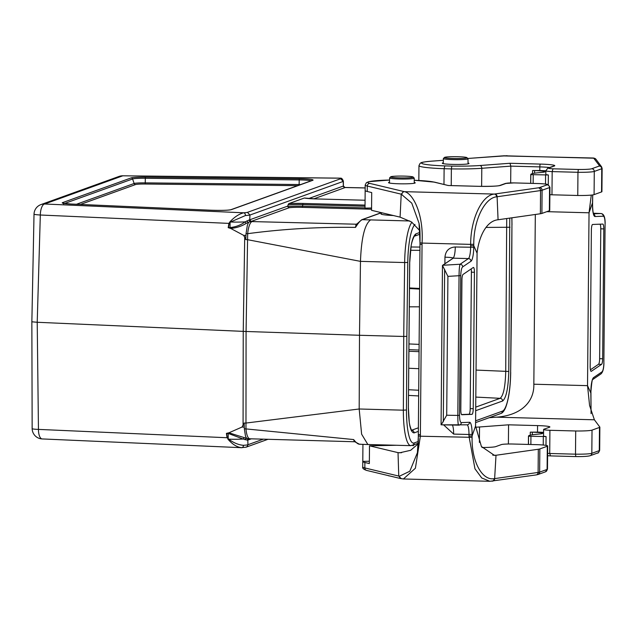 <?xml version="1.0" encoding="UTF-8"?>
<svg xmlns="http://www.w3.org/2000/svg" width="637" height="637" viewBox="0 0 637 637"><rect width="100%" height="100%" fill="white"/><g stroke="black" fill="none" stroke-linecap="round" stroke-linejoin="round"><path stroke-width="0.96" d="M492.743 481.086A2.62 2.277 -97.8 0 0 494.638 478.618L496.008 455.264L538.313 449.252A15.71 1.282 0.5 0 0 539.842 448.934L547.31 446.242A15.71 1.282 0.5 0 0 547.677 445.972A15.71 1.282 0.5 0 0 537.692 444.682L511.909 443.997A10.479 0.86 0.5 0 0 501.391 444.578L495.729 446.617A15.71 1.282 -179.5 0 1 482.002 447.5M371.554 210.314L371.705 192.565L367.246 191.498A36.667 2.994 -179.5 0 1 365.136 190.479L365.184 185.033A36.667 2.994 0.5 0 0 367.294 186.052L401.214 194.166L400.084 217.137L371.554 210.314M365.16 190.574L365.001 208.132L371.57 207.996M362.939 444.355L362.795 461.379A36.667 2.994 0.5 0 0 362.772 461.475A36.667 2.994 0.5 0 0 364.882 462.494L369.341 463.561L369.5 445.812L396.325 445.271M369.364 461.244L362.795 461.379M389.494 182.222A13.353 1.091 0.5 0 0 388.514 182.628A13.353 1.091 0.5 0 0 398.985 183.782A13.353 1.091 0.5 0 0 415.228 182.859A13.353 1.091 0.5 0 0 414.257 182.437M470.202 408.62L471.396 272.19L474.422 272.27L473.227 408.699A5.239 1.123 91.5 0 1 471.977 414.345L468.943 414.265A5.239 1.123 91.5 0 0 470.202 408.62L473.227 408.699M471.157 268.925A5.239 1.123 -88.5 0 1 471.396 272.19M461.514 414.552L468.943 414.265M452.381 425.03A10.479 2.253 -88.5 0 1 453.64 434.092L468.983 434.49L468.967 436.074L472.089 435.939L472.089 437.348C471.507 461.57 482.225 480.792 494.121 478.682L538.106 472.447L538.313 449.252M443.599 424.863L453.64 434.076M369.5 445.812L398.029 452.636L398.754 476.054L399.455 476.189L409.814 471.245L417.426 452.652L418.358 436.019M418.222 443.774L410.642 450.311L399.678 452.796L398.029 452.636L401.525 452.732M468.967 436.114L474.955 468.768L481.731 477.973L489.877 481.293L536.171 474.923A2.62 2.293 -98.1 0 0 538.106 472.447A15.71 1.282 -179.5 0 0 539.643 472.128A2.62 2.548 70.2 0 1 537.97 474.525L545.439 471.834A2.62 2.548 -109.8 0 0 547.103 469.437L547.31 446.242M400.633 478.554L403.404 478.976L415.404 468.227L420.364 436.218L418.366 435.931M491.812 481.174A2.62 2.277 -97.8 0 0 494.121 478.682M401.199 478.618L398.754 476.054L364.834 467.94L364.882 462.494M401.294 478.706A2.62 2.444 -77.2 0 1 399.455 476.189M472.089 437.348L420.364 436.218L420.388 434.808L418.39 434.506M420.388 434.808L422.044 244.489L419.99 244.29L419.99 242.864L422.044 243.079C423.884 214.215 412.84 193.011 404.391 191.665L369.786 183.392A34.048 2.779 -179.5 0 1 389.549 180.04L368.727 181.696L366.418 182.676L365.184 185.033M453.082 257.993A10.479 0.86 -179.5 0 0 444.952 257.189C445.589 250.835 449.029 247.427 455.272 246.973M473.753 245.691L473.737 247.275L455.272 246.997A10.479 2.253 -88.5 0 1 453.074 258.168L452.7 258.566M452.7 258.431L451.904 259.108M451.904 258.972L451.107 259.649M451.107 259.506L450.311 260.191M450.311 260.047L449.515 260.732M449.523 260.589L448.727 261.274M448.727 261.13L447.93 261.815M447.93 261.672L447.134 262.356M447.134 262.213L446.338 262.898M446.338 262.755L445.542 263.439M445.542 263.296L444.753 263.981M444.753 263.837L443.957 264.522M443.957 264.379L442.468 265.406L441.075 424.815L458.704 425.15A2.62 2.556 -92.2 0 0 461.323 422.602C460.24 422.49 459.635 420.054 459.508 415.284L460.734 275.566L459.046 275.71C459.142 269.196 459.5 265.374 460.113 264.236L442.643 265.279M442.468 265.414L447.915 276.37L446.704 415.22L441.25 424.815M446.704 415.22L457.828 415.428C457.812 421.782 458.107 425.022 458.704 425.15M492.743 455.176L496.008 455.264L494.392 455.336L481.389 446.489L475.56 426.018L472.089 435.939L472.105 434.354A13.098 2.811 91.5 0 0 469.58 422.283L461.323 422.602M475.56 426.018L477.073 253.16L473.745 245.683L470.624 245.826M474.422 272.27A5.239 1.123 -88.5 0 0 473.426 267.444A5.239 1.123 -88.5 0 0 473.251 267.5L463.035 274.459A5.239 1.123 -88.5 0 0 461.936 280.041L460.806 409.909A5.239 1.123 91.5 0 0 461.801 414.735A5.239 1.123 91.5 0 0 461.809 414.735L471.977 414.345M549.365 210.743L549.564 187.549A15.71 1.282 0.5 0 0 549.938 187.278L549.731 210.473A15.71 1.282 -179.5 0 1 549.365 210.743L541.896 213.435A15.71 1.282 -179.5 0 1 540.367 213.761L498.07 219.765L497.099 196.737A2.62 2.277 -97.8 0 0 494.838 193.998L494.32 194.07C482.185 195.041 470.655 218.507 470.655 244.377L422.044 243.079L422.044 244.489M419.058 223.396L419.035 223.268C419.887 228.245 420.173 230.976 419.99 242.864L419.042 223.276L411.765 203.147L401.214 194.174L403.707 191.506M400.084 217.137L411.566 222.01L419.918 230.785M540.367 213.761L540.566 190.567L496.581 196.817A2.62 2.277 -97.8 0 0 494.32 194.07L404.391 191.665A2.62 2.444 -77.2 0 0 401.915 194.349M496.581 196.817C484.693 197.94 473.609 220.211 473.769 244.282L473.745 245.683M539.332 183.591L539.268 183.575C547.884 184.117 545.997 184.133 548.003 184.595L549.938 187.278M513.94 182.907L539.205 183.583A13.098 1.067 -179.5 0 1 547.032 184.873L539.563 187.565A13.098 1.067 -179.5 0 1 538.289 187.835L494.838 193.998M414.241 180.247L434.545 182.15L448.289 185.518L478.706 186.33A18.33 1.497 0.5 0 0 500.571 185.383L506.232 183.345A7.859 0.645 -179.5 0 1 513.884 182.907L539.26 183.575M473.737 247.275A13.098 2.811 -88.5 0 1 470.99 261.242L462.685 266.895A2.62 2.524 -124.3 0 0 460.113 264.236L468.418 258.582L453.074 258.168M477.073 253.16C478.745 237.171 486.23 220.84 498.07 219.765M502.474 155.89L593.588 158.024L599.497 165.763A13.098 1.067 -179.5 0 1 599.218 166.058L591.749 168.749A13.098 1.067 -179.5 0 1 578.34 169.474L553.027 168.797L552.175 171.6L551.968 194.795L577.759 195.487L577.958 172.293A15.71 1.282 0.5 0 0 594.281 171.433L594.082 194.619A15.71 1.282 -179.5 0 1 577.759 195.487M575.705 430.986A15.71 1.282 0.5 0 0 592.028 430.118L591.821 453.313A15.71 1.282 -179.5 0 1 575.498 454.173L575.705 430.986L549.914 430.293L549.715 453.488L550.519 455.901L575.768 456.578M443.272 162.841A13.353 1.091 0.5 0 0 442.293 163.239A13.353 1.091 0.5 0 0 455.638 164.45A13.353 1.091 0.5 0 0 469.007 163.47A13.353 1.091 0.5 0 0 468.036 163.056M602.658 358.766A5.239 1.123 -88.5 0 1 601.559 364.356L591.343 371.307A5.239 1.123 -88.5 0 1 591.168 371.371A5.239 1.123 -88.5 0 1 590.181 366.538L591.367 230.108A5.239 1.123 91.5 0 1 592.625 224.463L602.785 224.073A5.239 1.123 91.5 0 0 602.785 224.073A5.239 1.123 91.5 0 1 603.796 228.906L602.658 358.766L599.632 358.687A5.239 1.123 -88.5 0 1 598.533 364.268L590.411 369.802M599.632 358.687L600.771 228.826A5.239 1.123 91.5 0 0 600.062 224.184M601.551 191.928L601.75 168.733A15.71 1.282 0.5 0 0 602.124 168.463L601.917 191.657A15.71 1.282 -179.5 0 1 601.551 191.928L594.082 194.619M551.968 194.795A10.479 0.86 -179.5 0 1 549.874 194.675M592.028 430.118L599.489 427.427A15.71 1.282 0.5 0 0 599.863 427.156A15.71 1.282 0.5 0 0 599.831 427.077L594.393 419.791L496.414 417.171C521.209 415.412 534.363 401.724 533.838 384.215L535.319 214.478M553.027 168.797A7.859 0.645 -179.5 0 1 548.688 168.033L554.341 165.994A18.33 1.497 0.5 0 0 540.407 164.091L509.99 163.271L479.94 165.516A34.048 2.779 -179.5 0 1 451.832 166.09L444.833 165.899L444.108 168.709L443.973 184.411M451.227 185.59L451.37 168.901A36.667 2.994 0.5 0 0 481.787 168.287L510.818 166.13L510.675 182.923M532.548 173.59L532.572 170.549L539.786 170.517A15.71 1.282 -179.5 0 1 545.853 170.804M532.572 170.549L534.618 170.605A13.098 1.067 -179.5 0 1 544.882 171.735A13.098 1.067 -179.5 0 1 542.183 172.364L538.337 172.738A36.667 2.994 0.5 0 0 530.764 174.498A36.667 2.994 0.5 0 0 530.804 174.626L548.353 174.96A10.479 0.86 -179.5 0 1 545.829 174.379L545.853 170.764A10.479 0.86 0.5 0 0 552.175 171.6L577.958 172.293L578.34 169.474M548.353 174.96L548.266 184.714M503.485 155.818A2.62 1.831 -94.1 0 1 503.676 155.786A2.62 1.831 -94.1 0 1 503.907 155.786L593.835 158.199A2.62 2.604 -41.9 0 1 595.802 159.099M592.514 202.861L592.697 194.922M593.915 158.287A2.62 2.604 -41.8 0 1 595.985 159.322L601.575 166.806A2.62 2.604 -36.8 0 0 599.497 165.763M509.99 163.271L510.818 166.13L539.818 166.902L539.786 170.517M451.832 166.09L451.37 168.901L444.108 168.709A36.667 2.994 0.5 0 1 418.963 165.644L418.835 180.462M467.757 158.478L502.123 155.922M601.041 213.546L600.779 213.522A2.62 2.556 87.8 0 1 603.271 216.214C604.362 216.317 604.967 218.754 605.086 223.523L603.868 363.241L605.086 223.523M592.514 202.797L592.498 204.453A13.098 2.811 91.5 0 0 595.014 216.524L603.271 216.214M591.279 195.097L589.034 212.79L592.514 202.869M546.809 211.667L589.034 212.79L587.529 385.648L590.849 393.037M496.414 417.171L489.2 417.705M475.712 427.228A36.667 2.994 0.5 0 0 479.526 426.981L508.565 424.815L537.564 425.596A15.71 1.282 -179.5 0 1 549.882 426.957A15.71 1.282 -179.5 0 1 549.508 427.228L543.847 429.266A10.479 0.86 0.5 0 0 543.6 429.449A10.479 0.86 0.5 0 0 549.914 430.293M508.565 424.815L508.398 444.005M530.263 435.19L530.295 432.149L537.509 432.117A15.71 1.282 -179.5 0 1 543.576 432.404M530.295 432.149L532.341 432.197A13.098 1.067 -179.5 0 1 542.605 433.335A13.098 1.067 -179.5 0 1 539.897 433.964L536.051 434.338A36.667 2.994 0.5 0 0 528.479 436.09A36.667 2.994 0.5 0 0 528.519 436.226L546.068 436.56A10.479 0.86 -179.5 0 1 543.544 435.979L543.6 429.449M546.068 436.56L545.989 445.374M591.064 413.628L590.849 393.133M547.613 453.369A10.479 0.86 -179.5 0 0 549.715 453.488L575.498 454.173L575.832 456.578M599.863 427.156L599.664 450.351C598.629 452.596 597.952 453.488 597.617 453.018A2.62 2.548 -109.8 0 0 599.29 450.622L591.821 453.313A2.62 2.548 70.2 0 1 590.157 455.71C587.879 456.371 583.102 456.657 575.808 456.586L550.519 455.901M590.849 393.125L590.865 391.54A13.098 2.811 -88.5 0 1 593.612 377.574L601.917 371.912A2.62 2.524 55.7 0 1 600.85 373.999C602.745 372.462 603.78 368.855 603.932 363.194L603.868 363.154M533.838 384.215L587.529 385.648L589.583 405.474L594.393 419.791M371.562 209.223L302.272 207.367A11.992 0.979 0.5 0 0 289.15 207.742L251.225 221.413L249.728 219.829L249.943 214.995A15.758 1.29 -179.5 0 1 245.436 215.537L230.554 221.995L229.177 223.396L40.322 215.011A10.479 0.748 -178.3 0 1 34.024 214.136A10.479 0.748 -178.3 0 1 34.024 214.128L31.858 321.796L32.153 428.582A10.479 0.963 179.3 0 1 32.153 428.574L32.129 426.726M340.23 178.217C341.416 177.819 342.467 178.814 343.367 181.187A15.758 1.29 -179.5 0 1 343.208 181.37L340.652 178.742A13.138 1.075 0.5 0 0 339.736 178.177L340.23 178.217A2.62 2.405 101.4 0 0 339.736 178.177L122.734 175.804A10.479 10.479 0 0 0 119.063 176.417A10.479 10.192 70.2 0 1 122.71 175.836L44.59 203.999A10.479 4.156 -87.5 0 0 40.322 215.011L37.217 322.274L31.858 321.796M243.071 425.803L243.238 331.375L37.217 322.274L38.451 429.394A10.479 0.963 179.3 0 1 32.153 428.582A10.479 10.479 0 0 0 42.161 438.933A10.479 4.156 -87.5 0 1 38.451 429.394L227.043 437.73L226.406 433.367L228.914 432.802L241.988 427.061L244.186 423.024L244.266 427.26L244.186 423.024A24.58 2.007 0.5 0 0 245.739 423.079L359.18 408.994L359.499 335.277L403.731 336.463L404.654 262.548L360.446 261.361L247.339 239.647A24.58 2.007 -179.5 0 1 245.786 239.592L243.66 235.356L230.698 228.444L228.197 227.656L230.817 227.489C236.343 226.764 241.097 224.893 245.078 221.875A15.869 1.298 0.5 0 1 230.602 222.01M229.017 433.709L228.914 432.802L244.345 437.659L243.183 439.036L229.017 433.709L226.708 433.574L227.305 437.691L228.659 439.18C233.683 442.882 238.604 444.929 243.43 445.311A15.758 1.29 0.5 0 0 247.936 444.769L247.801 440.063L249.33 438.574M288.02 204.939L287.765 206.659A13.473 1.099 -179.5 0 1 302.599 206.221L302.742 204.581A14.054 1.147 0.5 0 0 288.02 204.939L288.736 203.657L304.367 198.019L315.657 198.919M308.642 198.561L343.343 186.052L343.208 181.418L249.943 215.035M393.395 215.537A20.663 1.688 -179.5 0 1 381.014 213.745L381.969 212.806M381.547 212.702L362.214 219.677L409.782 220.975M244.719 236.709L243.238 331.375A26.189 2.142 0.5 0 0 246.073 331.487L359.499 335.277L360.47 261.361C361.378 237.776 364.762 223.961 370.623 219.924M381.364 212.662L361.665 219.765A1.569 1.529 -109.8 0 1 362.214 219.677C360.542 220.338 358.312 222.91 355.51 227.401C319.185 226.852 283.242 228.946 247.674 233.675A23.625 1.927 -179.5 0 1 246.049 233.612L247.347 225.315L248.549 222.337L246.216 223.364C241.742 226.191 236.574 227.887 230.698 228.444L230.817 227.489M243.66 235.356L245.93 235.411L245.786 239.592L246.049 233.612M418.238 443.296L410.801 445.653L367.86 444.507L361.625 434.187L359.18 408.994L403.364 410.18L403.731 336.463L406.852 336.328L406.486 409.997A36.612 7.859 91.5 0 0 414.09 442.994L418.262 441.489M244.345 437.659L246.662 438.383L245.508 436.265L244.345 428.844A23.625 1.927 0.5 0 0 245.97 428.908L353.662 439.562C356.386 443.137 358.583 444.658 360.255 444.14M244.345 428.844L244.266 427.26M409.495 287.948L419.608 288.465M408.389 407.561L409.225 421.543C409.44 425.938 412.266 432.26 411.757 430.493L411.215 430.309M411.558 430.254L418.39 427.793M475.728 407.123L500.133 398.324C503.437 395.657 505.3 386.747 505.722 371.602L506.718 218.539M354.204 441.361L353.662 439.562L355.55 442.189M367.844 444.507L359.507 444.252L355.064 441.895M251.225 221.413A17.414 1.425 -179.5 0 1 250.699 221.517A8.631 0.709 0.5 0 0 252.117 221.58L356.099 224.208L355.51 227.401L357.19 223.746M511.575 298.482L511.941 224.901A36.612 7.859 91.5 0 0 511.822 217.806M245.126 221.875L249.274 219.916A15.845 1.298 0.5 0 0 249.728 219.829M343.343 186.052L343.343 186.076A15.845 1.298 0.5 0 0 343.407 185.98L342.841 186.322M228.197 227.656L228.906 223.34L230.244 221.501C234.703 216.835 239.186 213.928 243.7 212.798A13.138 1.075 0.5 0 0 247.435 212.352L340.652 178.742M243.43 445.311A2.62 1.752 86.3 0 1 241.861 447.707A2.62 1.752 86.3 0 1 241.654 447.7C237.147 447.23 232.712 444.538 228.341 439.641L227.305 437.691M241.654 447.7L42.161 438.933M247.801 440.063A15.845 1.298 -179.5 0 1 247.355 440.151L243.23 439.028A15.869 1.298 0.5 0 1 228.707 439.172M344.482 187.732L344.959 187.533A17.414 1.425 -179.5 0 1 344.88 187.652L343.343 186.076M249.274 219.916A1.569 1.433 80.1 0 0 250.699 221.517L248.549 222.321M246.662 438.407L248.804 438.678M228.15 432.985A1.569 0.47 -91.1 0 1 228.245 433.725L228.197 438.853A2.62 0.526 126 0 0 227.942 439.259M228.659 439.18L228.341 439.641M247.936 444.769L247.339 446.37L246.065 447.182M249.943 214.995L247.435 212.352M245.436 215.537A2.62 1.752 -93.7 0 0 243.7 212.798L44.59 203.999A10.479 10.192 -109.8 0 0 40.943 204.588A10.479 10.479 0 0 0 34.024 214.136L33.984 215.569M230.554 221.995L230.244 221.501M229.941 228.197A1.569 0.454 95 0 0 230.045 227.425L230.084 222.297A2.62 0.764 -123 0 1 229.838 221.859M246.296 438.312L244.974 439.729M361.665 219.765L356.855 224.025A1.569 1.553 -118.3 0 1 356.099 224.208L356.401 224.081A1.569 1.529 -109.8 0 0 356.879 224.009A1.569 1.553 -118.3 0 0 357.102 223.858M289.15 207.742L287.765 206.659M248.183 222.448L246.885 220.92M246.216 223.364L245.078 221.875M228.587 227.775A1.569 0.478 72.2 0 0 228.508 227.465L229.177 223.396M466.69 157.904A11.259 0.924 0.5 0 0 466.921 157.634A11.259 0.924 0.5 0 0 455.71 156.694A11.259 0.924 0.5 0 0 444.475 157.443A11.259 0.924 0.5 0 0 454.014 158.509A11.259 0.924 0.5 0 0 466.69 157.904M444.475 157.443L443.424 158.47A12.31 1.003 0.5 0 0 443.384 158.549A12.31 1.003 0.5 0 0 454.34 159.648A12.31 1.003 0.5 0 0 467.709 158.979A12.31 1.003 0.5 0 0 467.996 158.764A12.31 1.003 0.5 0 0 467.956 158.677L466.921 157.634M412.919 177.293A11.259 0.924 0.5 0 0 413.15 177.022A11.259 0.924 0.5 0 0 401.931 176.075A11.259 0.924 0.5 0 0 390.704 176.823A11.259 0.924 0.5 0 0 400.235 177.898A11.259 0.924 0.5 0 0 412.919 177.293M390.704 176.823L389.645 177.85A12.31 1.003 0.5 0 0 389.605 177.938A12.31 1.003 0.5 0 0 400.562 179.029A12.31 1.003 0.5 0 0 413.931 178.368A12.31 1.003 0.5 0 0 414.225 178.153A12.31 1.003 0.5 0 0 414.177 178.065L413.15 177.022M390.115 476.038A11.259 0.924 -179.5 0 1 388.092 475.568L388.076 475.552M414.241 180.255A34.048 2.779 -179.5 0 1 433.964 182.086L448.289 185.518M467.032 424.839A10.479 2.253 -88.5 0 1 468.983 434.49L472.105 434.354M545.439 471.834L547.478 469.166A15.71 1.282 -179.5 0 1 547.103 469.437L539.643 472.128L539.842 448.934M362.724 466.913C362.27 468.219 363.592 469.389 366.689 470.432A2.62 2.46 -76.5 0 1 364.834 467.94A36.667 2.994 -179.5 0 1 362.724 466.913L362.772 461.475M444.952 257.189L444.897 263.742M470.99 261.242A2.62 2.524 -124.3 0 0 468.418 258.582A10.479 2.253 -88.5 0 0 470.616 247.411L470.655 244.377L473.769 244.282M443.296 421.869L444.634 269.395M459.508 415.284L457.828 415.428L459.046 275.71L447.915 276.37M466.969 424.831A2.62 2.556 -92.2 0 0 469.58 422.283M462.685 266.895C461.594 267.787 460.941 270.677 460.734 275.566M539.563 187.565A2.62 2.548 70.2 0 1 542.095 190.24L549.564 187.549A2.62 2.548 -109.8 0 0 547.032 184.873M538.289 187.835A2.62 2.293 -98.1 0 1 540.566 190.567A15.71 1.282 0.5 0 0 542.095 190.24L541.896 213.435M367.246 191.498L367.294 186.052A2.62 2.46 -76.5 0 1 369.786 183.392M513.916 182.899L505.316 183.488A2.62 2.548 70.2 0 1 506.232 183.345M505.316 183.488L499.655 185.526A2.62 2.548 70.2 0 1 500.571 185.383M434.545 182.15A2.62 2.46 103.5 0 0 433.964 182.086M444.833 165.899A34.048 2.779 -179.5 0 1 431.36 161.193L443.336 160.301L431.145 161.193C418.421 162.395 421.559 162.968 420.102 163.359L418.963 165.644M605.086 223.436L605.15 223.476C605.158 216.986 603.725 213.674 600.85 213.522L593.365 213.244L600.779 213.522L593.533 213.801M591.749 168.749A2.62 2.548 70.2 0 1 594.281 171.433L601.75 168.733A2.62 2.548 -109.8 0 0 599.218 166.058M481.628 186.378L481.787 168.287A2.62 1.863 85.7 0 0 479.94 165.516M540.407 164.091A2.62 0.565 91.5 0 0 539.818 166.902A15.71 1.282 -179.5 0 1 549.564 167.539M548.688 168.033A2.62 2.548 -109.8 0 0 547.732 168.2M554.341 165.994A2.62 2.548 -109.8 0 0 553.434 166.146L547.772 168.184L545.853 170.764M593.66 214.151A2.62 2.556 87.8 0 1 595.014 216.524M603.796 228.906L600.771 228.826M601.917 371.912C603.008 371.021 603.661 368.13 603.868 363.241M599.664 450.351A15.71 1.282 -179.5 0 1 599.29 450.622L599.489 427.427M479.39 442.444L479.526 426.981M537.564 425.596L537.509 432.117M593.612 377.574A2.62 2.524 55.7 0 1 592.721 379.525M601.559 364.356L598.533 364.268M530.804 174.626L530.725 183.345L530.828 174.681M533.217 174.904L533.145 183.408M545.591 175.095L545.511 184.053M534.618 170.605L534.594 173.2M528.519 436.226L528.447 444.435M528.543 436.273L528.471 444.435M530.939 436.504L530.868 444.507M543.305 436.695L543.234 445.032M532.341 432.197L532.317 434.792M251.304 438.829L247.801 440.087M247.936 444.722L263.232 439.212M231.454 209.613A14.197 1.163 -179.5 0 1 211.938 210.258L70.755 204.023A14.197 1.163 -179.5 0 1 62.553 202.638L131.15 177.906A14.197 1.163 -179.5 0 1 145.371 177.118L299.255 178.782A14.197 1.163 -179.5 0 1 312.751 180.311L231.454 209.613A1.569 1.529 -109.8 0 0 230.912 209.7L312.202 180.398A1.569 1.529 -109.8 0 1 312.751 180.311M249.728 219.797L287.757 206.093M365.16 187.963L346.488 187.557A8.631 0.709 0.5 0 0 344.959 187.533A1.569 1.569 10.2 0 1 343.407 185.98L344.928 187.485L346.671 187.501A15.71 2.198 91.2 0 0 346.488 187.557M344.88 187.652L313.794 198.855M297.59 185.662L145.196 184.021A9.611 0.788 0.5 0 0 135.57 184.555L80.397 204.445M411.542 430.23L411.621 430.23A2.62 2.548 -109.8 0 1 414.09 432.905C410.507 432.555 408.604 424.131 408.389 407.656L409.647 263.431C410.148 246.694 412.211 236.853 415.826 233.898L419.99 232.394M509.767 218.101L508.78 371.467C508.278 388.204 506.216 398.045 502.601 400.999A2.62 2.548 -109.8 0 0 500.133 398.324L475.815 397.082M418.668 395.935L408.556 395.41M315.602 198.919L365.073 200.241L315.602 198.919A15.527 1.266 -179.5 0 1 304.367 198.019M288.736 203.657A15.527 1.266 -179.5 0 1 303.069 203.442L365.033 205.098M248.159 438.71L249.831 438.782A15.71 4.531 91.9 0 1 245.97 428.908L246.073 331.487L247.674 233.675A15.71 4.531 -88.1 0 1 252.117 221.58M475.608 420.818L502.426 411.144A36.612 7.859 91.5 0 0 510.651 372.446L511.575 298.57M414.982 224.423A36.612 7.859 91.5 0 0 407.776 262.452L406.852 336.328M502.601 400.999L475.696 410.698M418.358 431.368L414.09 432.905M407.776 262.452L404.654 262.548A39.231 8.424 -88.5 0 1 411.948 222.249M410.801 445.653A39.231 8.424 -88.5 0 1 403.364 410.18L406.486 409.997M76.48 204.27L134.136 183.48A11.092 0.908 -179.5 0 1 145.244 182.867L145.324 178.272A12.716 1.043 0.5 0 0 132.584 178.973L64.512 203.514M145.196 184.021L145.244 182.867L299.127 184.531L299.207 179.929L145.324 178.272L145.371 177.118M135.57 184.555A1.569 1.529 -109.8 0 1 134.136 183.48L132.584 178.973A1.569 1.529 -109.8 0 0 131.15 177.906M311.111 180.789A12.716 1.043 0.5 0 0 299.207 179.929L299.255 178.782M299.111 185.112L299.127 184.531A11.092 0.908 -179.5 0 1 300.664 184.555M302.272 207.367L302.599 206.221L365.009 207.893M370.057 208.028L371.57 208.068M365.017 206.253L302.742 204.581L303.069 203.442M356.401 224.081L357.134 223.81M476.046 370.081L508.78 371.467M510.038 227.242L485.943 227.425M419.942 250.341L410.539 250.277M409.01 343.948L419.122 344.378M408.604 389.725L418.716 390.25M418.907 368.696L408.795 368.258M408.946 351.234L419.058 351.672M419.066 350.055L408.954 349.625M409.487 288.553L419.6 289.094M63.851 203.41A1.569 1.529 -109.8 0 0 62.553 202.638M414.321 236.231A2.62 2.548 -109.8 0 0 415.826 233.898M414.161 236.295L414.074 236.526C412.418 240.101 411.414 243.445 411.072 246.551L409.647 263.431M409.71 263.392L408.389 407.656M510.651 372.366L511.941 224.901M502.426 411.144A2.62 2.548 -109.8 0 1 500.754 413.54C502.45 413.102 504.058 411.144 505.579 407.664C508.708 399.431 510.42 387.678 510.715 372.406L510.651 372.446M412.418 445.39A2.62 2.548 -109.8 0 0 414.09 442.994M244.258 427.124L241.988 427.061M247.355 440.151A1.569 1.433 80.1 0 1 248.398 438.718M547.478 469.166L547.677 445.972M403.404 478.976L489.869 481.293M366.689 470.432L400.609 478.554M419.99 244.29L418.31 435.979C418.398 443.034 418.103 448.599 417.418 452.668L417.418 452.668M467.128 424.831L441.21 424.815M494.392 455.328L493.993 455.32M448.44 185.51L478.753 186.322C490.586 186.426 497.553 186.163 499.655 185.526M537.97 474.525L536.171 474.923M593.421 214.104L593.795 214.414C593.087 213.268 592.673 209.931 592.561 204.413L592.728 194.922M593.588 158.024L595.842 159.146M467.741 158.462L507.108 155.707M591.072 413.652L590.929 391.492C591.677 382.781 592.291 378.776 592.752 379.469L592.529 379.668M597.617 453.018L590.157 455.71M547.597 455.702L550.456 455.909M600.834 374.007L592.705 379.548M602.124 168.463L601.575 166.806M530.764 174.498L530.685 183.345M528.479 436.09L528.407 444.435M119.063 176.417L40.943 204.588M419.449 306.835L409.328 306.835M411 246.997L419.966 247.068M230.912 209.7C228.022 210.337 221.716 210.521 211.994 210.258L70.811 204.015L63.087 203.227L63.692 203.959M420.038 234.169L414.305 236.239M511.997 224.845L511.885 217.798M500.754 413.54L475.592 422.618M343.367 181.187L343.407 185.964M339.441 178.137L122.734 175.804M365.16 187.915L346.671 187.501M354.913 441.759L249.831 438.782M240.969 447.715L246.057 447.182M267.827 439.347L246.288 447.11M443.384 158.549L443.248 163.653M467.996 158.764L468.044 163.868M389.605 177.938L389.47 183.042M414.225 178.153L414.265 183.257M413.079 445.82L414.169 444.761M385.966 445.478L385.473 444.976"/></g></svg>
